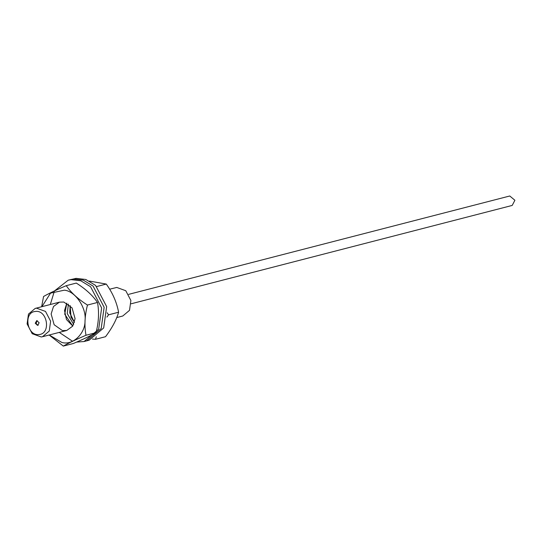 <?xml version="1.0" encoding="UTF-8"?>
<svg xmlns="http://www.w3.org/2000/svg" width="542" height="542" viewBox="0 0 542 542"><rect width="100%" height="100%" fill="white"/><g stroke="black" fill="none" stroke-linecap="round" stroke-linejoin="round"><path stroke-width="0.81" d="M38.326 325.112L38.299 325.105C36.151 324.712 35.765 323.215 37.141 320.613L37.161 320.6M128.678 294.353L509.765 195.994L514.9 200.262L512.197 205.432L131.117 303.791M37.581 325.396L35.23 323.222L36.795 320.6L39.146 322.775L37.581 325.396M109.626 289.204L116.767 287.45L125.771 290.715L130.886 300.498L129.511 310.342L122.777 316.006L116.74 317.565M41.219 336.961L42.513 336.724L49.247 331.06L50.623 321.216L45.508 311.426L36.504 308.168L35.203 308.412L28.475 314.075L27.1 323.92L32.208 333.703L41.219 336.961M39.071 334.516C27.046 336.541 23.069 312.239 35.305 311.481C47.33 309.455 51.307 333.75 39.071 334.516M66.253 285.668L76.286 283.073C85.595 288.961 92.662 295.424 97.499 302.463C99.247 311.955 98.759 322.023 96.029 332.673C90.704 335.701 83.143 339.312 73.339 343.499L63.306 346.087C68.631 343.059 76.198 339.448 85.995 335.261C84.247 325.769 84.742 315.701 87.465 305.051C78.156 299.164 71.083 292.707 66.253 285.668C56.449 289.848 48.888 293.459 43.563 296.488L41.632 306.752M96.029 332.673L85.995 335.261M49.139 335.01L63.306 346.087M97.499 302.463L87.465 305.051M72.757 326.06L66.476 319.523L64.512 310.519L66.835 303.107L64.722 314.211L72.757 326.06M41.924 306.677L50.541 293.134L64.376 290.173C75.284 291.122 86.645 307.842 85.033 320.586C85.385 333.703 72.628 345.728 61.835 342.442L49.234 334.99M62.411 330.579L54.146 324.746L51.131 313.974L53.502 306.494L59.451 302.151L63.8 302.036L72.066 307.87L75.081 318.642L72.716 326.121L66.761 330.464L62.411 330.579M73.556 279.015L83.292 280.126L93.068 286.074L104.145 307.273L101.171 328.608L86.584 340.877L101.171 328.608L104.145 307.28L93.068 286.081L83.292 280.126L73.556 279.015L70.751 279.536L73.556 279.015M73.678 324.434L67.235 313.561L68.421 304.082L67.235 313.561L73.678 324.434M54.505 290.912L68.238 280.18L71.049 279.658L80.785 280.77L90.561 286.725L101.639 307.924L98.664 329.258L84.071 341.528L76.632 342.07M72.56 341.264L59.254 332.402M50.298 304.516L54.437 291.02M92.404 339.068L95.5 339.292L105.534 336.704C112.126 327.964 116.476 319.807 118.596 312.226L108.563 314.821L107.16 312.761M95.5 339.292L96.307 336.792M106.91 317.09L108.563 314.821M96.232 286.657L106.266 284.069C112.614 292.876 116.72 302.267 118.596 312.226M89.505 281.088L106.266 284.069M70.135 305.539L71.016 317.226L74.471 322.334L69.742 312.91L70.135 305.539M86.551 340.891L84.071 341.528M86.584 340.877L89.091 340.234L103.678 327.964L106.652 306.63L95.582 285.431L85.805 279.476L76.063 278.364L68.238 280.18M59.451 302.151L35.203 308.412M66.761 330.464L42.513 336.724"/></g></svg>
